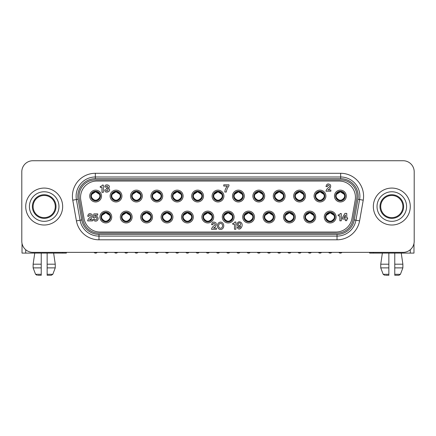 <?xml version="1.0" encoding="UTF-8"?>
<svg xmlns="http://www.w3.org/2000/svg" width="436" height="436" viewBox="0 0 436 436"><rect width="100%" height="100%" fill="white"/><g stroke="black" fill="none" stroke-linecap="round" stroke-linejoin="round"><path stroke-width="0.65" d="M351.945 218.605A16.257 16.257 0 0 1 335.938 232.039L100.062 232.039A16.257 16.257 0 0 1 84.055 218.605L80.796 200.129A16.257 16.257 0 0 1 96.808 181.049L339.192 181.049A16.257 16.257 0 0 1 355.204 200.129L351.945 218.605M345.181 196.053A4.801 4.801 0 0 1 337.976 200.211A4.801 4.801 0 0 1 337.976 191.895A4.801 4.801 0 0 1 345.181 196.053M346.288 196.053A5.913 5.913 0 0 0 337.42 190.93A5.913 5.913 0 0 0 337.42 201.17A5.913 5.913 0 0 0 346.288 196.053M239.397 222.845A1.341 1.188 -90 0 0 238.372 224.856A1.341 1.188 -90 0 0 240.427 224.856A1.341 1.188 -90 0 0 239.397 222.845M334.979 217.041A4.801 4.801 0 0 1 327.774 221.199A4.801 4.801 0 0 1 327.774 212.877A4.801 4.801 0 0 1 334.979 217.041M336.091 217.041A5.913 5.913 0 0 0 327.223 211.918A5.913 5.913 0 0 0 327.223 222.158A5.913 5.913 0 0 0 336.091 217.041M345.383 217.886L345.383 214.986L343.742 217.886L345.383 217.886M220.578 228.251A2.436 1.989 90 0 0 222.3 224.589A2.436 1.989 90 0 0 218.856 224.589A2.436 1.989 90 0 0 220.578 228.251M220.578 222.115A3.695 3.183 -90 0 1 223.336 227.657A3.695 3.183 -90 0 1 217.82 227.657A3.695 3.183 -90 0 1 220.578 222.115M344.925 213.4L346.762 213.4L346.762 217.864L347.585 217.864L347.585 219.057L346.762 219.057L346.762 220.665L345.328 220.665L345.328 219.052L342.364 219.052L342.364 217.76L344.925 213.4M216.43 228.099L216.43 229.309L211.531 229.309C211.885 227.674 212.839 226.426 214.408 225.565C216.441 224.017 212.757 221.989 212.981 224.693L211.591 224.693C212.163 221.897 213.651 221.341 216.049 223.025C216.632 225.249 215.749 226.938 213.4 228.099L216.43 228.099M93.865 213.896L97.713 213.896L97.713 215.161L94.917 215.161L94.721 216.316A2.491 2.491 0 0 1 97.958 217.706A2.491 2.491 0 0 1 96.558 220.943A2.491 2.491 0 0 1 93.326 219.531L94.443 219.074A1.275 1.275 0 0 0 96.318 219.662A1.275 1.275 0 0 0 96.547 217.717A1.275 1.275 0 0 0 94.59 217.853L93.315 217.853L93.865 213.896M226.458 190.924L226.328 192.031L224.807 192.031C224.987 189.736 225.859 187.747 227.423 186.063L223.772 186.063L223.772 184.815L228.944 184.815L228.944 185.932L227.423 188.112L226.458 190.924M341.274 220.807L339.862 220.807L339.862 215.836L338.183 215.836L338.183 214.823L338.712 214.823A1.82 1.82 0 0 0 340.205 213.553L341.274 213.553L341.274 220.807M235.887 229.26L234.475 229.26L234.475 224.289L232.791 224.289L232.791 223.276L233.32 223.276A1.82 1.82 0 0 0 234.819 222.006L235.887 222.006L235.887 229.26M103.365 192.341L101.953 192.341L101.953 187.371L100.269 187.371L100.269 186.357L100.798 186.357A1.82 1.82 0 0 0 102.296 185.087L103.365 185.087L103.365 192.341M108.286 188.194L108.471 188.254C112.521 190.952 104.602 194.56 104.776 189.834L106.101 189.834C106.673 193.072 109.818 188.548 106.575 188.902L106.575 187.932C109.382 188.276 106.787 184.324 106.15 187.033L104.88 187.039C104.509 182.967 111.845 185.387 108.51 188.09L108.286 188.194M87.658 220.894C88.007 219.254 88.966 218.005 90.53 217.144C92.563 215.597 88.879 213.569 89.108 216.272L87.712 216.272C88.29 213.477 89.778 212.921 92.176 214.605C92.754 216.828 91.871 218.523 89.522 219.679L92.552 219.679L92.552 220.894L87.658 220.894M326.024 186.592C326.602 183.796 328.09 183.24 330.488 184.929C331.066 187.153 330.183 188.843 327.834 189.998L330.864 189.998L330.864 191.213L325.97 191.213C326.319 189.578 327.278 188.33 328.842 187.469C330.875 185.921 327.191 183.888 327.42 186.592L326.024 186.592M238.585 227.26C239.658 228.273 240.301 227.897 240.53 226.131C238.23 226.987 237.08 226.159 237.08 223.646C238.105 221.532 239.528 221.232 241.348 222.752C244.024 225.783 239.315 232.181 237.211 227.26L238.585 227.26M324.782 196.053A4.801 4.801 0 0 1 317.577 200.211A4.801 4.801 0 0 1 317.577 191.895A4.801 4.801 0 0 1 324.782 196.053M325.894 196.053A5.913 5.913 0 0 0 317.021 190.93A5.913 5.913 0 0 0 317.021 201.17A5.913 5.913 0 0 0 325.894 196.053M304.388 196.053A4.801 4.801 0 0 1 297.183 200.211A4.801 4.801 0 0 1 297.183 191.895A4.801 4.801 0 0 1 304.388 196.053M305.494 196.053A5.913 5.913 0 0 0 296.627 190.93A5.913 5.913 0 0 0 296.627 201.17A5.913 5.913 0 0 0 305.494 196.053M283.989 196.053A4.801 4.801 0 0 1 276.784 200.211A4.801 4.801 0 0 1 276.784 191.895A4.801 4.801 0 0 1 283.989 196.053M285.1 196.053A5.913 5.913 0 0 0 276.233 190.93A5.913 5.913 0 0 0 276.233 201.17A5.913 5.913 0 0 0 285.1 196.053M263.595 196.053A4.801 4.801 0 0 1 256.39 200.211A4.801 4.801 0 0 1 256.39 191.895A4.801 4.801 0 0 1 263.595 196.053M264.701 196.053A5.913 5.913 0 0 0 255.834 190.93A5.913 5.913 0 0 0 255.834 201.17A5.913 5.913 0 0 0 264.701 196.053M243.201 196.053A4.801 4.801 0 0 1 235.996 200.211A4.801 4.801 0 0 1 235.996 191.895A4.801 4.801 0 0 1 243.201 196.053M244.307 196.053A5.913 5.913 0 0 0 235.44 190.93A5.913 5.913 0 0 0 235.44 201.17A5.913 5.913 0 0 0 244.307 196.053M222.801 196.053A4.801 4.801 0 0 1 215.597 200.211A4.801 4.801 0 0 1 215.597 191.895A4.801 4.801 0 0 1 222.801 196.053M223.913 196.053A5.913 5.913 0 0 0 215.046 190.93A5.913 5.913 0 0 0 215.046 201.17A5.913 5.913 0 0 0 223.913 196.053M202.408 196.053A4.801 4.801 0 0 1 195.203 200.211A4.801 4.801 0 0 1 195.203 191.895A4.801 4.801 0 0 1 202.408 196.053M203.514 196.053A5.913 5.913 0 0 0 194.647 190.93A5.913 5.913 0 0 0 194.647 201.17A5.913 5.913 0 0 0 203.514 196.053M182.014 196.053A4.801 4.801 0 0 1 174.809 200.211A4.801 4.801 0 0 1 174.809 191.895A4.801 4.801 0 0 1 182.014 196.053M183.12 196.053A5.913 5.913 0 0 0 174.253 190.93A5.913 5.913 0 0 0 174.253 201.17A5.913 5.913 0 0 0 183.12 196.053M161.614 196.053A4.801 4.801 0 0 1 154.409 200.211A4.801 4.801 0 0 1 154.409 191.895A4.801 4.801 0 0 1 161.614 196.053M162.726 196.053A5.913 5.913 0 0 0 153.859 190.93A5.913 5.913 0 0 0 153.859 201.17A5.913 5.913 0 0 0 162.726 196.053M141.22 196.053A4.801 4.801 0 0 1 134.016 200.211A4.801 4.801 0 0 1 134.016 191.895A4.801 4.801 0 0 1 141.22 196.053M142.327 196.053A5.913 5.913 0 0 0 133.46 190.93A5.913 5.913 0 0 0 133.46 201.17A5.913 5.913 0 0 0 142.327 196.053M120.821 196.053A4.801 4.801 0 0 1 113.616 200.211A4.801 4.801 0 0 1 113.616 191.895A4.801 4.801 0 0 1 120.821 196.053M121.933 196.053A5.913 5.913 0 0 0 113.066 190.93A5.913 5.913 0 0 0 113.066 201.17A5.913 5.913 0 0 0 121.933 196.053M100.427 196.053A4.801 4.801 0 0 1 93.222 200.211A4.801 4.801 0 0 1 93.222 191.895A4.801 4.801 0 0 1 100.427 196.053M101.539 196.053A5.913 5.913 0 0 0 92.666 190.93A5.913 5.913 0 0 0 92.666 201.17A5.913 5.913 0 0 0 101.539 196.053M314.585 217.041A4.801 4.801 0 0 1 307.38 221.199A4.801 4.801 0 0 1 307.38 212.877A4.801 4.801 0 0 1 314.585 217.041M315.691 217.041A5.913 5.913 0 0 0 306.824 211.918A5.913 5.913 0 0 0 306.824 222.158A5.913 5.913 0 0 0 315.691 217.041M294.191 217.041A4.801 4.801 0 0 1 286.986 221.199A4.801 4.801 0 0 1 286.986 212.877A4.801 4.801 0 0 1 294.191 217.041M295.297 217.041A5.913 5.913 0 0 0 286.43 211.918A5.913 5.913 0 0 0 286.43 222.158A5.913 5.913 0 0 0 295.297 217.041M273.792 217.041A4.801 4.801 0 0 1 266.587 221.199A4.801 4.801 0 0 1 266.587 212.877A4.801 4.801 0 0 1 273.792 217.041M274.903 217.041A5.913 5.913 0 0 0 266.036 211.918A5.913 5.913 0 0 0 266.036 222.158A5.913 5.913 0 0 0 274.903 217.041M253.398 217.041A4.801 4.801 0 0 1 246.193 221.199A4.801 4.801 0 0 1 246.193 212.877A4.801 4.801 0 0 1 253.398 217.041M254.504 217.041A5.913 5.913 0 0 0 245.637 211.918A5.913 5.913 0 0 0 245.637 222.158A5.913 5.913 0 0 0 254.504 217.041M233.004 217.041A4.801 4.801 0 0 1 225.799 221.199A4.801 4.801 0 0 1 225.799 212.877A4.801 4.801 0 0 1 233.004 217.041M234.11 217.041A5.913 5.913 0 0 0 225.243 211.918A5.913 5.913 0 0 0 225.243 222.158A5.913 5.913 0 0 0 234.11 217.041M212.605 217.041A4.801 4.801 0 0 1 205.4 221.199A4.801 4.801 0 0 1 205.4 212.877A4.801 4.801 0 0 1 212.605 217.041M213.716 217.041A5.913 5.913 0 0 0 204.844 211.918A5.913 5.913 0 0 0 204.844 222.158A5.913 5.913 0 0 0 213.716 217.041M192.211 217.041A4.801 4.801 0 0 1 185.006 221.199A4.801 4.801 0 0 1 185.006 212.877A4.801 4.801 0 0 1 192.211 217.041M193.317 217.041A5.913 5.913 0 0 0 184.45 211.918A5.913 5.913 0 0 0 184.45 222.158A5.913 5.913 0 0 0 193.317 217.041M171.811 217.041A4.801 4.801 0 0 1 164.606 221.199A4.801 4.801 0 0 1 164.606 212.877A4.801 4.801 0 0 1 171.811 217.041M172.923 217.041A5.913 5.913 0 0 0 164.056 211.918A5.913 5.913 0 0 0 164.056 222.158A5.913 5.913 0 0 0 172.923 217.041M151.417 217.041A4.801 4.801 0 0 1 144.212 221.199A4.801 4.801 0 0 1 144.212 212.877A4.801 4.801 0 0 1 151.417 217.041M152.524 217.041A5.913 5.913 0 0 0 143.657 211.918A5.913 5.913 0 0 0 143.657 222.158A5.913 5.913 0 0 0 152.524 217.041M131.023 217.041A4.801 4.801 0 0 1 123.819 221.199A4.801 4.801 0 0 1 123.819 212.877A4.801 4.801 0 0 1 131.023 217.041M132.13 217.041A5.913 5.913 0 0 0 123.263 211.918A5.913 5.913 0 0 0 123.263 222.158A5.913 5.913 0 0 0 132.13 217.041M110.624 217.041A4.801 4.801 0 0 1 103.419 221.199A4.801 4.801 0 0 1 103.419 212.877A4.801 4.801 0 0 1 110.624 217.041M111.736 217.041A5.913 5.913 0 0 0 102.869 211.918A5.913 5.913 0 0 0 102.869 222.158A5.913 5.913 0 0 0 111.736 217.041M340.374 191.802A4.251 4.251 0 0 0 336.33 197.345A4.251 4.251 0 0 0 344.424 197.345A4.251 4.251 0 0 0 340.374 191.802L335.916 194.761C337.023 190.407 343.726 190.407 344.838 194.761L340.374 191.802M335.747 197.345L336.33 197.345C339.028 201.187 341.726 201.187 344.424 197.345L344.838 197.345C343.726 201.694 337.023 201.694 335.916 197.345L335.747 197.345M338.772 252.362A2.104 2.104 0 0 0 341.977 252.362M319.98 191.802A4.251 4.251 0 0 0 315.931 197.345A4.251 4.251 0 0 0 324.03 197.345A4.251 4.251 0 0 0 319.98 191.802L315.517 194.761C316.629 190.407 323.332 190.407 324.438 194.761L319.98 191.802M315.353 197.345L315.931 197.345C318.629 201.187 321.327 201.187 324.03 197.345L324.438 197.345C323.332 201.694 316.629 201.694 315.517 197.345L315.353 197.345M318.378 252.362A2.104 2.104 0 0 0 321.583 252.362M299.581 191.802A4.251 4.251 0 0 0 295.537 197.345A4.251 4.251 0 0 0 303.63 197.345A4.251 4.251 0 0 0 299.581 191.802L295.123 194.761C296.235 190.407 302.933 190.407 304.045 194.761L299.581 191.802M294.959 197.345L295.537 197.345C298.235 201.187 300.933 201.187 303.63 197.345L304.045 197.345C302.933 201.694 296.235 201.694 295.123 197.345L294.959 197.345M297.984 252.362A2.104 2.104 0 0 0 301.183 252.362M279.187 191.802A4.251 4.251 0 0 0 275.138 197.345A4.251 4.251 0 0 0 283.237 197.345A4.251 4.251 0 0 0 279.187 191.802L274.724 194.761C275.835 190.407 282.539 190.407 283.651 194.761L279.187 191.802M274.56 197.345L275.138 197.345C277.841 201.187 280.539 201.187 283.237 197.345L283.651 197.345C282.539 201.694 275.835 201.694 274.724 197.345L274.56 197.345M277.585 252.362A2.104 2.104 0 0 0 280.789 252.362M258.793 191.802A4.251 4.251 0 0 0 254.744 197.345A4.251 4.251 0 0 0 262.837 197.345A4.251 4.251 0 0 0 258.793 191.802L254.33 194.761C255.442 190.407 262.145 190.407 263.251 194.761L258.793 191.802M254.166 197.345L254.744 197.345C257.442 201.187 260.139 201.187 262.837 197.345L263.251 197.345C262.145 201.694 255.442 201.694 254.33 197.345L254.166 197.345M257.191 252.362A2.104 2.104 0 0 0 260.396 252.362M238.394 191.802A4.251 4.251 0 0 0 234.35 197.345A4.251 4.251 0 0 0 242.443 197.345A4.251 4.251 0 0 0 238.394 191.802L233.936 194.761C235.048 190.407 241.746 190.407 242.857 194.761L238.394 191.802M233.772 197.345L234.35 197.345C237.048 201.187 239.745 201.187 242.443 197.345L242.857 197.345C241.746 201.694 235.048 201.694 233.936 197.345L233.772 197.345M236.792 252.362A2.104 2.104 0 0 0 239.996 252.362M218 191.802A4.251 4.251 0 0 0 213.951 197.345A4.251 4.251 0 0 0 222.049 197.345A4.251 4.251 0 0 0 218 191.802L213.536 194.761C214.648 190.407 221.352 190.407 222.464 194.761L218 191.802M213.373 197.345L213.951 197.345C216.648 201.187 219.352 201.187 222.049 197.345L222.464 197.345C221.352 201.694 214.648 201.694 213.536 197.345L213.373 197.345M216.398 252.362A2.104 2.104 0 0 0 219.602 252.362M197.606 191.802A4.251 4.251 0 0 0 193.557 197.345A4.251 4.251 0 0 0 201.65 197.345A4.251 4.251 0 0 0 197.606 191.802L193.143 194.761C194.254 190.407 200.952 190.407 202.064 194.761L197.606 191.802M192.979 197.345L193.557 197.345C196.255 201.187 198.952 201.187 201.65 197.345L202.064 197.345C200.952 201.694 194.254 201.694 193.143 197.345L192.979 197.345M196.004 252.362A2.104 2.104 0 0 0 199.208 252.362M177.207 191.802A4.251 4.251 0 0 0 173.163 197.345A4.251 4.251 0 0 0 181.256 197.345A4.251 4.251 0 0 0 177.207 191.802L172.749 194.761C173.855 190.407 180.559 190.407 181.67 194.761L177.207 191.802M172.58 197.345L173.163 197.345C175.861 201.187 178.558 201.187 181.256 197.345L181.67 197.345C180.559 201.694 173.855 201.694 172.749 197.345L172.58 197.345M175.604 252.362A2.104 2.104 0 0 0 178.809 252.362M156.813 191.802A4.251 4.251 0 0 0 152.764 197.345A4.251 4.251 0 0 0 160.862 197.345A4.251 4.251 0 0 0 156.813 191.802L152.349 194.761C153.461 190.407 160.165 190.407 161.276 194.761L156.813 191.802M152.186 197.345L152.764 197.345C155.461 201.187 158.159 201.187 160.862 197.345L161.276 197.345C160.165 201.694 153.461 201.694 152.349 197.345L152.186 197.345M155.211 252.362A2.104 2.104 0 0 0 158.415 252.362M136.419 191.802A4.251 4.251 0 0 0 132.37 197.345A4.251 4.251 0 0 0 140.463 197.345A4.251 4.251 0 0 0 136.419 191.802L131.955 194.761C133.067 190.407 139.765 190.407 140.877 194.761L136.419 191.802M131.792 197.345L132.37 197.345C135.067 201.187 137.765 201.187 140.463 197.345L140.877 197.345C139.765 201.694 133.067 201.694 131.955 197.345L131.792 197.345M134.817 252.362A2.104 2.104 0 0 0 138.016 252.362M116.02 191.802A4.251 4.251 0 0 0 111.97 197.345A4.251 4.251 0 0 0 120.069 197.345A4.251 4.251 0 0 0 116.02 191.802L111.561 194.761C112.668 190.407 119.371 190.407 120.483 194.761L116.02 191.802M111.393 197.345L111.97 197.345C114.673 201.187 117.371 201.187 120.069 197.345L120.483 197.345C119.371 201.694 112.668 201.694 111.561 197.345L111.393 197.345M114.417 252.362A2.104 2.104 0 0 0 117.622 252.362M95.626 191.802A4.251 4.251 0 0 0 91.576 197.345A4.251 4.251 0 0 0 99.67 197.345A4.251 4.251 0 0 0 95.626 191.802L91.162 194.761C92.274 190.407 98.977 190.407 100.084 194.761L95.626 191.802M90.999 197.345L91.576 197.345C94.274 201.187 96.972 201.187 99.67 197.345L100.084 197.345C98.977 201.694 92.274 201.694 91.162 197.345L90.999 197.345M94.023 252.362A2.104 2.104 0 0 0 97.228 252.362M330.177 212.79A4.251 4.251 0 0 0 326.128 218.332A4.251 4.251 0 0 0 334.227 218.332A4.251 4.251 0 0 0 330.177 212.79L325.714 215.744C326.826 211.395 333.529 211.395 334.641 215.744L330.177 212.79M325.55 218.332L326.128 218.332C328.826 222.175 331.529 222.175 334.227 218.332L334.641 218.332C333.529 222.682 326.826 222.682 325.714 218.332L325.55 218.332M328.575 252.362A2.104 2.104 0 0 0 331.78 252.362M309.783 212.79A4.251 4.251 0 0 0 305.734 218.332A4.251 4.251 0 0 0 313.827 218.332A4.251 4.251 0 0 0 309.783 212.79L305.32 215.744C306.432 211.395 313.13 211.395 314.242 215.744L309.783 212.79M305.156 218.332L305.734 218.332C308.432 222.175 311.13 222.175 313.827 218.332L314.242 218.332C313.13 222.682 306.432 222.682 305.32 218.332L305.156 218.332M308.181 252.362A2.104 2.104 0 0 0 311.386 252.362M289.384 212.79A4.251 4.251 0 0 0 285.34 218.332A4.251 4.251 0 0 0 293.433 218.332A4.251 4.251 0 0 0 289.384 212.79L284.926 215.744C286.038 211.395 292.736 211.395 293.848 215.744L289.384 212.79M284.757 218.332L285.34 218.332C288.038 222.175 290.736 222.175 293.433 218.332L293.848 218.332C292.736 222.682 286.038 222.682 284.926 218.332L284.757 218.332M287.782 252.362A2.104 2.104 0 0 0 290.986 252.362M268.99 212.79A4.251 4.251 0 0 0 264.941 218.332A4.251 4.251 0 0 0 273.04 218.332A4.251 4.251 0 0 0 268.99 212.79L264.527 215.744C265.638 211.395 272.342 211.395 273.454 215.744L268.99 212.79M264.363 218.332L264.941 218.332C267.639 222.175 270.336 222.175 273.04 218.332L273.454 218.332C272.342 222.682 265.638 222.682 264.527 218.332L264.363 218.332M267.388 252.362A2.104 2.104 0 0 0 270.593 252.362M248.596 212.79A4.251 4.251 0 0 0 244.547 218.332A4.251 4.251 0 0 0 252.64 218.332A4.251 4.251 0 0 0 248.596 212.79L244.133 215.744C245.245 211.395 251.943 211.395 253.054 215.744L248.596 212.79M243.969 218.332L244.547 218.332C247.245 222.175 249.942 222.175 252.64 218.332L253.054 218.332C251.943 222.682 245.245 222.682 244.133 218.332L243.969 218.332M246.994 252.362A2.104 2.104 0 0 0 250.199 252.362M228.197 212.79A4.251 4.251 0 0 0 224.153 218.332A4.251 4.251 0 0 0 232.246 218.332A4.251 4.251 0 0 0 228.197 212.79L223.739 215.744C224.845 211.395 231.549 211.395 232.661 215.744L228.197 212.79M223.57 218.332L224.153 218.332C226.851 222.175 229.549 222.175 232.246 218.332L232.661 218.332C231.549 222.682 224.845 222.682 223.739 218.332L223.57 218.332M226.595 252.362A2.104 2.104 0 0 0 229.799 252.362M207.803 212.79A4.251 4.251 0 0 0 203.754 218.332A4.251 4.251 0 0 0 211.847 218.332A4.251 4.251 0 0 0 207.803 212.79L203.34 215.744C204.451 211.395 211.155 211.395 212.261 215.744L207.803 212.79M203.176 218.332L203.754 218.332C206.451 222.175 209.149 222.175 211.847 218.332L212.261 218.332C211.155 222.682 204.451 222.682 203.34 218.332L203.176 218.332M206.201 252.362A2.104 2.104 0 0 0 209.405 252.362M187.404 212.79A4.251 4.251 0 0 0 183.36 218.332A4.251 4.251 0 0 0 191.453 218.332A4.251 4.251 0 0 0 187.404 212.79L182.946 215.744C184.057 211.395 190.755 211.395 191.867 215.744L187.404 212.79M182.782 218.332L183.36 218.332C186.058 222.175 188.755 222.175 191.453 218.332L191.867 218.332C190.755 222.682 184.057 222.682 182.946 218.332L182.782 218.332M185.801 252.362A2.104 2.104 0 0 0 189.006 252.362M167.01 212.79A4.251 4.251 0 0 0 162.96 218.332A4.251 4.251 0 0 0 171.059 218.332A4.251 4.251 0 0 0 167.01 212.79L162.546 215.744C163.658 211.395 170.362 211.395 171.473 215.744L167.01 212.79M162.383 218.332L162.96 218.332C165.664 222.175 168.361 222.175 171.059 218.332L171.473 218.332C170.362 222.682 163.658 222.682 162.546 218.332L162.383 218.332M165.407 252.362A2.104 2.104 0 0 0 168.612 252.362M146.616 212.79A4.251 4.251 0 0 0 142.567 218.332A4.251 4.251 0 0 0 150.66 218.332A4.251 4.251 0 0 0 146.616 212.79L142.152 215.744C143.264 211.395 149.962 211.395 151.074 215.744L146.616 212.79M141.989 218.332L142.567 218.332C145.264 222.175 147.962 222.175 150.66 218.332L151.074 218.332C149.962 222.682 143.264 222.682 142.152 218.332L141.989 218.332M145.014 252.362A2.104 2.104 0 0 0 148.218 252.362M126.217 212.79A4.251 4.251 0 0 0 122.173 218.332A4.251 4.251 0 0 0 130.266 218.332A4.251 4.251 0 0 0 126.217 212.79L121.758 215.744C122.87 211.395 129.568 211.395 130.68 215.744L126.217 212.79M121.595 218.332L122.173 218.332C124.87 222.175 127.568 222.175 130.266 218.332L130.68 218.332C129.568 222.682 122.87 222.682 121.758 218.332L121.595 218.332M124.614 252.362A2.104 2.104 0 0 0 127.819 252.362M105.823 212.79A4.251 4.251 0 0 0 101.773 218.332A4.251 4.251 0 0 0 109.872 218.332A4.251 4.251 0 0 0 105.823 212.79L101.359 215.744C102.471 211.395 109.174 211.395 110.286 215.744L105.823 212.79M101.196 218.332L101.773 218.332C104.471 222.175 107.174 222.175 109.872 218.332L110.286 218.332C109.174 222.682 102.471 222.682 101.359 218.332L101.196 218.332M104.22 252.362A2.104 2.104 0 0 0 107.425 252.362M414.2 241.277L414.2 171.811L414.2 241.277A11.085 11.085 0 0 1 403.115 252.362L32.885 252.362L403.115 252.362M21.8 171.811L21.8 241.277L21.8 171.811A11.085 11.085 0 0 1 32.885 160.731L403.115 160.731L32.885 160.731M410.281 206.544A18.476 18.476 0 0 1 382.574 222.545A18.476 18.476 0 0 1 382.574 190.548A18.476 18.476 0 0 1 410.281 206.544M62.664 206.544A18.476 18.476 0 0 1 34.956 222.545A18.476 18.476 0 0 1 34.956 190.548A18.476 18.476 0 0 1 62.664 206.544M340.669 173.294L95.331 173.294A22.906 22.906 0 0 0 72.768 200.179L76.414 220.872A22.906 22.906 0 0 0 98.977 239.8L337.023 239.8A22.906 22.906 0 0 0 359.586 220.872L363.232 200.179A22.906 22.906 0 0 0 340.669 173.294L340.669 176.989L95.331 176.989A19.211 19.211 0 0 0 76.409 199.535L80.055 220.229A19.211 19.211 0 0 0 98.977 236.105L337.023 236.105A19.211 19.211 0 0 0 355.945 220.229L359.591 199.535A19.211 19.211 0 0 0 340.669 176.989L340.669 178.695A17.505 17.505 0 0 1 357.912 199.241L354.266 219.929A17.505 17.505 0 0 1 337.023 234.399L98.977 234.399A17.505 17.505 0 0 1 81.734 219.929L78.088 199.241A17.505 17.505 0 0 1 95.331 178.695L340.669 178.695M82.965 219.717A16.257 16.257 0 0 0 98.977 233.151L337.023 233.151A16.257 16.257 0 0 0 353.035 219.717L356.681 199.023A16.257 16.257 0 0 0 340.669 179.943L95.331 179.943A16.257 16.257 0 0 0 79.319 199.023L82.965 219.717M32.885 252.362A11.085 11.085 0 0 1 21.8 241.277M403.115 160.731A11.085 11.085 0 0 1 414.2 171.811M373.336 252.362L373.336 253.103L410.281 253.103L410.281 249.735M373.336 253.103L369.641 253.103L369.641 252.362M413.977 243.484L413.977 253.103L410.281 253.103M25.719 249.735L25.719 253.103L62.664 253.103L62.664 252.362M25.719 253.103L22.023 253.103L22.023 243.484M66.359 252.362L66.359 253.103L62.664 253.103M385.44 275.269L388.852 275.269L388.852 253.103M388.852 275.269L388.852 274.299L383.184 274.299L384.666 275.269L383.184 274.299L380.742 267.884L388.852 267.884M394.765 275.269L394.765 274.299L394.765 275.269L398.951 275.269L400.433 274.299L402.875 267.884L402.875 264.189L401.251 253.103M400.433 274.299L394.765 274.299L394.765 264.189L394.765 267.884L402.875 267.884M382.367 253.103L380.742 264.189L380.742 267.884M398.951 275.269L398.177 275.269M380.742 264.189L388.852 264.189M394.765 253.103L394.765 264.189L402.875 264.189M37.823 275.269L41.235 275.269L41.235 253.103M41.235 275.269L41.235 274.299L35.567 274.299L37.049 275.269L35.567 274.299L33.125 267.884L41.235 267.884M47.148 275.269L47.148 274.299L47.148 275.269L51.334 275.269L52.816 274.299L55.258 267.884L55.258 264.189L53.633 253.103M52.816 274.299L47.148 274.299L47.148 264.189L47.148 267.884L55.258 267.884M34.749 253.103L33.125 264.189L33.125 267.884M51.334 275.269L50.56 275.269M33.125 264.189L41.235 264.189M47.148 253.103L47.148 264.189L55.258 264.189M373.336 206.544A18.476 18.476 0 0 1 401.044 190.548A18.476 18.476 0 0 1 401.044 222.545A18.476 18.476 0 0 1 373.336 206.544M402.891 206.544A11.085 11.085 0 0 0 386.269 196.947A11.085 11.085 0 0 0 386.269 216.147A11.085 11.085 0 0 0 402.891 206.544M379.985 206.544A11.821 11.821 0 0 1 391.811 194.723A11.821 11.821 0 0 1 403.632 206.544A11.821 11.821 0 0 1 391.811 218.371A11.821 11.821 0 0 1 379.985 206.544A11.821 11.821 0 0 1 391.811 194.723A11.821 11.821 0 0 1 403.632 206.544A11.821 11.821 0 0 1 391.811 218.371A11.821 11.821 0 0 1 379.985 206.544M25.719 206.544A18.476 18.476 0 0 1 53.426 190.548A18.476 18.476 0 0 1 53.426 222.545A18.476 18.476 0 0 1 25.719 206.544M55.274 206.544A11.085 11.085 0 0 0 38.651 196.947A11.085 11.085 0 0 0 38.651 216.147A11.085 11.085 0 0 0 55.274 206.544M32.368 206.544A11.821 11.821 0 0 1 44.189 194.723A11.821 11.821 0 0 1 56.015 206.544A11.821 11.821 0 0 1 44.189 218.371A11.821 11.821 0 0 1 32.368 206.544A11.821 11.821 0 0 1 44.189 194.723A11.821 11.821 0 0 1 56.015 206.544A11.821 11.821 0 0 1 44.189 218.371A11.821 11.821 0 0 1 32.368 206.544M95.331 178.695L95.331 173.294M363.232 200.179L357.912 199.241M78.088 199.241L72.768 200.179M359.586 220.872L354.266 219.929M81.734 219.929L76.414 220.872M337.023 239.8L337.023 234.399M98.977 234.399L98.977 239.8M377.031 206.544A14.78 14.78 0 0 0 399.196 219.346A14.78 14.78 0 0 0 399.196 193.748A14.78 14.78 0 0 0 377.031 206.544M29.414 206.544A14.78 14.78 0 0 0 51.579 219.346A14.78 14.78 0 0 0 51.579 193.748A14.78 14.78 0 0 0 29.414 206.544M336.33 194.761C337.088 190.952 343.666 190.952 344.424 194.761M344.424 197.345C343.666 201.154 337.088 201.154 336.33 197.345M315.937 194.761C316.694 190.952 323.267 190.952 324.024 194.761M324.024 197.345C323.267 201.154 316.694 201.154 315.937 197.345M295.537 194.761C296.295 190.952 302.873 190.952 303.63 194.761M303.63 197.345C302.873 201.154 296.295 201.154 295.537 197.345M275.143 194.761C275.901 190.952 282.474 190.952 283.231 194.761M283.231 197.345C282.474 201.154 275.901 201.154 275.143 197.345M254.744 194.761C255.501 190.952 262.08 190.952 262.837 194.761M262.837 197.345C262.08 201.154 255.501 201.154 254.744 197.345M234.35 194.761C235.108 190.952 241.686 190.952 242.443 194.761M242.443 197.345C241.686 201.154 235.108 201.154 234.35 197.345M213.956 194.761C214.714 190.952 221.286 190.952 222.044 194.761M222.044 197.345C221.286 201.154 214.714 201.154 213.956 197.345M193.557 194.761C194.314 190.952 200.892 190.952 201.65 194.761M201.65 197.345C200.892 201.154 194.314 201.154 193.557 197.345M173.163 194.761C173.92 190.952 180.499 190.952 181.256 194.761M181.256 197.345C180.499 201.154 173.92 201.154 173.163 197.345M152.769 194.761C153.526 190.952 160.099 190.952 160.857 194.761M160.857 197.345C160.099 201.154 153.526 201.154 152.769 197.345M132.37 194.761C133.127 190.952 139.705 190.952 140.463 194.761M140.463 197.345C139.705 201.154 133.127 201.154 132.37 197.345M111.976 194.761C112.733 190.952 119.306 190.952 120.064 194.761M120.064 197.345C119.306 201.154 112.733 201.154 111.976 197.345M91.576 194.761C92.334 190.952 98.912 190.952 99.67 194.761M99.67 197.345C98.912 201.154 92.334 201.154 91.576 197.345M326.133 215.749C326.891 211.94 333.464 211.94 334.221 215.749M334.221 218.332C333.464 222.142 326.891 222.142 326.133 218.332M305.734 215.749C306.492 211.94 313.07 211.94 313.827 215.749M313.827 218.332C313.07 222.142 306.492 222.142 305.734 218.332M285.34 215.749C286.098 211.94 292.676 211.94 293.433 215.749M293.433 218.332C292.676 222.142 286.098 222.142 285.34 218.332M264.946 215.749C265.704 211.94 272.277 211.94 273.034 215.749M273.034 218.332C272.277 222.142 265.704 222.142 264.946 218.332M244.547 215.749C245.305 211.94 251.883 211.94 252.64 215.749M252.64 218.332C251.883 222.142 245.305 222.142 244.547 218.332M224.153 215.749C224.911 211.94 231.489 211.94 232.241 215.749M232.241 218.332C231.489 222.142 224.911 222.142 224.153 218.332M203.759 215.749C204.511 211.94 211.089 211.94 211.847 215.749M211.847 218.332C211.089 222.142 204.511 222.142 203.759 218.332M183.36 215.749C184.117 211.94 190.696 211.94 191.453 215.749M191.453 218.332C190.696 222.142 184.117 222.142 183.36 218.332M162.966 215.749C163.723 211.94 170.296 211.94 171.054 215.749M171.054 218.332C170.296 222.142 163.723 222.142 162.966 218.332M142.567 215.749C143.324 211.94 149.902 211.94 150.66 215.749M150.66 218.332C149.902 222.142 143.324 222.142 142.567 218.332M122.173 215.749C122.93 211.94 129.508 211.94 130.266 215.749M130.266 218.332C129.508 222.142 122.93 222.142 122.173 218.332M101.779 215.749C102.536 211.94 109.109 211.94 109.867 215.749M109.867 218.332C109.109 222.142 102.536 222.142 101.779 218.332"/></g></svg>

